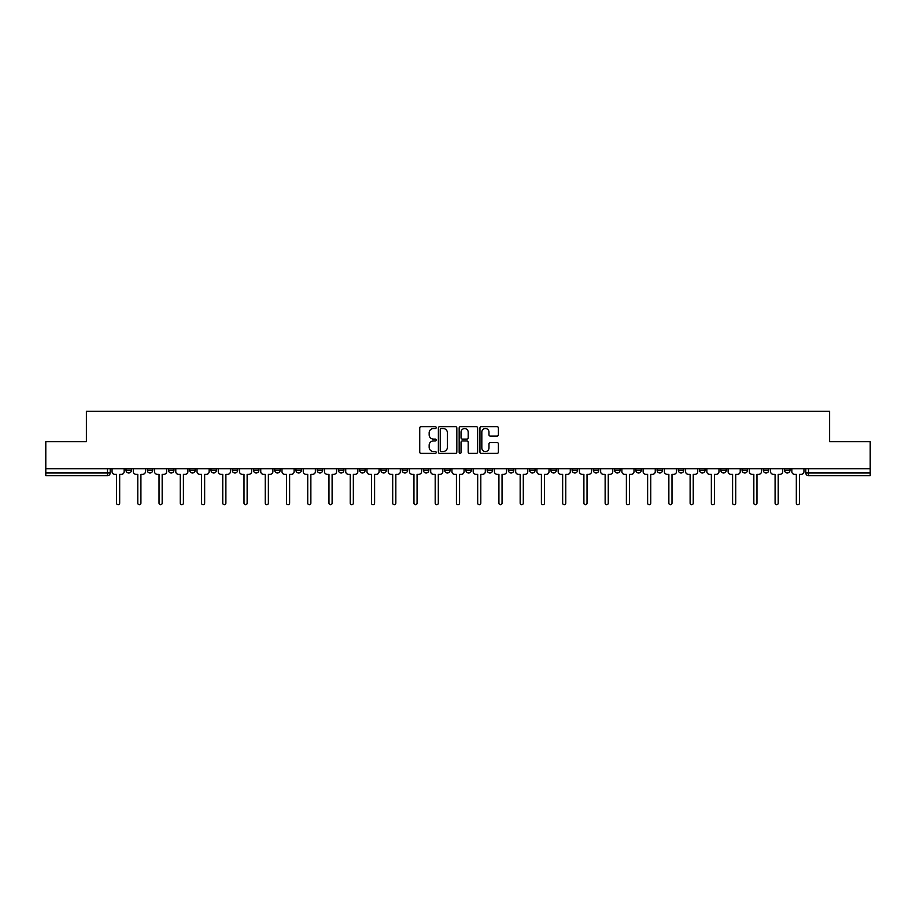 <?xml version="1.0" encoding="UTF-8"?>
<svg xmlns="http://www.w3.org/2000/svg" width="916" height="916" viewBox="0 0 916 916"><rect width="100%" height="100%" fill="white"/><g stroke="black" fill="none" stroke-linecap="round" stroke-linejoin="round"><path stroke-width="1.37" d="M436.211 427.589A0.939 0.939 0 0 0 435.272 426.661L421.074 426.661A1.34 1.34 0 0 0 419.734 427.99L419.734 452.057A1.34 1.34 0 0 0 421.074 453.397L435.272 453.397A0.939 0.939 0 0 0 436.211 452.458A0.939 0.939 0 0 0 435.272 451.519L433.44 451.519A4.282 4.282 0 0 1 429.157 447.248L429.157 445.233A4.282 4.282 0 0 1 433.44 440.962L435.272 440.962A0.939 0.939 0 0 0 436.211 440.024A0.939 0.939 0 0 0 435.272 439.085L433.44 439.085A4.282 4.282 0 0 1 429.157 434.814L429.157 432.81A4.282 4.282 0 0 1 433.44 428.528L435.272 428.528A0.939 0.939 0 0 0 436.211 427.589M699.572 468.763L699.572 470.252L705.022 470.252A2.725 2.725 0 0 1 702.297 472.977A2.725 2.725 0 0 1 699.572 470.252L699.572 468.763M678.332 468.763L678.332 470.252L683.783 470.252A2.725 2.725 0 0 1 681.057 472.977A2.725 2.725 0 0 1 678.332 470.252L678.332 468.763M550.871 468.763L550.871 470.252L556.321 470.252A2.725 2.725 0 0 1 553.596 472.977A2.725 2.725 0 0 1 550.871 470.252L550.871 468.763M529.631 468.763L529.631 470.252L535.07 470.252A2.725 2.725 0 0 1 532.356 472.977A2.725 2.725 0 0 1 529.631 470.252L529.631 468.763M508.38 468.763L508.38 470.252L513.83 470.252A2.725 2.725 0 0 1 511.105 472.977A2.725 2.725 0 0 1 508.38 470.252L508.38 468.763M465.9 468.763L465.9 470.252L471.351 470.252A2.725 2.725 0 0 1 468.626 472.977A2.725 2.725 0 0 1 465.9 470.252L465.9 468.763M423.41 470.252L423.41 468.763L423.41 470.252A2.725 2.725 0 0 0 426.135 472.977A2.725 2.725 0 0 1 423.41 470.252L428.86 470.252A2.725 2.725 0 0 1 426.135 472.977A2.725 2.725 0 0 0 428.86 470.252L428.86 468.763L428.86 470.252M402.17 470.252L402.17 468.763L402.17 470.252A2.725 2.725 0 0 0 404.895 472.977A2.725 2.725 0 0 1 402.17 470.252L407.62 470.252A2.725 2.725 0 0 1 404.895 472.977M380.93 470.252L380.93 468.763L380.93 470.252A2.725 2.725 0 0 0 383.644 472.977A2.725 2.725 0 0 1 380.93 470.252L386.369 470.252A2.725 2.725 0 0 1 383.644 472.977A2.725 2.725 0 0 0 386.369 470.252L386.369 468.763L386.369 470.252M359.679 468.763L359.679 470.252L365.129 470.252A2.725 2.725 0 0 1 362.404 472.977A2.725 2.725 0 0 1 359.679 470.252L359.679 468.763M338.439 468.763L338.439 470.252L343.889 470.252A2.725 2.725 0 0 1 341.164 472.977A2.725 2.725 0 0 1 338.439 470.252L338.439 468.763M317.199 468.763L317.199 470.252L322.638 470.252A2.725 2.725 0 0 1 319.924 472.977A2.725 2.725 0 0 1 317.199 470.252L317.199 468.763M295.948 470.252L295.948 468.763L295.948 470.252A2.725 2.725 0 0 0 298.673 472.977A2.725 2.725 0 0 1 295.948 470.252L301.398 470.252A2.725 2.725 0 0 1 298.673 472.977M253.469 470.252L253.469 468.763L253.469 470.252A2.725 2.725 0 0 0 256.194 472.977A2.725 2.725 0 0 1 253.469 470.252L258.907 470.252A2.725 2.725 0 0 1 256.194 472.977A2.725 2.725 0 0 0 258.907 470.252L258.907 468.763L258.907 470.252M232.217 470.252L232.217 468.763L232.217 470.252A2.725 2.725 0 0 0 234.943 472.977A2.725 2.725 0 0 1 232.217 470.252L237.668 470.252A2.725 2.725 0 0 1 234.943 472.977A2.725 2.725 0 0 0 237.668 470.252L237.668 468.763L237.668 470.252M210.978 470.252L210.978 468.763L210.978 470.252A2.725 2.725 0 0 0 213.703 472.977A2.725 2.725 0 0 1 210.978 470.252L216.428 470.252A2.725 2.725 0 0 1 213.703 472.977A2.725 2.725 0 0 0 216.428 470.252L216.428 468.763L216.428 470.252M189.738 470.252L189.738 468.763L189.738 470.252A2.725 2.725 0 0 0 192.463 472.977A2.725 2.725 0 0 1 189.738 470.252L195.188 470.252A2.725 2.725 0 0 1 192.463 472.977M168.498 470.252L168.498 468.763L168.498 470.252A2.725 2.725 0 0 0 171.212 472.977A2.725 2.725 0 0 1 168.498 470.252L173.937 470.252A2.725 2.725 0 0 1 171.212 472.977A2.725 2.725 0 0 0 173.937 470.252L173.937 468.763L173.937 470.252M147.247 470.252L147.247 468.763L147.247 470.252A2.725 2.725 0 0 0 149.972 472.977A2.725 2.725 0 0 1 147.247 470.252L152.697 470.252A2.725 2.725 0 0 1 149.972 472.977A2.725 2.725 0 0 0 152.697 470.252L152.697 468.763L152.697 470.252M497.067 436.085A1.34 1.34 0 0 0 498.396 434.745L498.396 427.99A1.34 1.34 0 0 0 497.067 426.661L481.289 426.661A1.34 1.34 0 0 0 479.95 427.99L479.95 452.057A1.34 1.34 0 0 0 481.289 453.397L497.067 453.397A1.34 1.34 0 0 0 498.396 452.057L498.396 443.905A1.34 1.34 0 0 0 497.067 442.565L490.312 442.565A1.34 1.34 0 0 0 488.972 443.905L488.972 447.947A3.572 3.572 0 0 1 485.4 451.519A3.572 3.572 0 0 1 481.827 447.947L481.827 432.1A3.572 3.572 0 0 1 485.4 428.528A3.572 3.572 0 0 1 488.972 432.1L488.972 434.745A1.34 1.34 0 0 0 490.312 436.085L497.067 436.085M45.8 468.763L45.8 441.661L86.379 441.661L86.379 411.295L829.621 411.295L829.621 441.661L870.2 441.661L870.2 468.763L45.8 468.763L45.8 472.977L110.206 472.977L110.206 468.763M456.832 427.99A1.34 1.34 0 0 0 455.492 426.661L439.726 426.661A1.34 1.34 0 0 0 438.386 427.99L438.386 452.057A1.34 1.34 0 0 0 439.726 453.397L455.492 453.397A1.34 1.34 0 0 0 456.832 452.057L456.832 427.99M460.508 426.661L476.274 426.661A1.34 1.34 0 0 1 477.614 427.99L477.614 452.057A1.34 1.34 0 0 1 476.274 453.397L469.53 453.397A1.34 1.34 0 0 1 468.19 452.057L468.19 442.302A1.34 1.34 0 0 0 466.851 440.962L462.374 440.962A1.34 1.34 0 0 0 461.046 442.302L461.046 452.458A0.939 0.939 0 0 1 460.107 453.397A0.939 0.939 0 0 1 459.168 452.458L459.168 427.99A1.34 1.34 0 0 1 460.508 426.661M805.794 468.763L805.794 472.977L870.2 472.977L870.2 475.702L808.507 475.702A2.725 2.725 0 0 1 805.794 472.977A2.725 2.725 0 0 0 808.507 475.702L808.507 468.763M870.2 468.763L870.2 472.977M110.206 472.977A2.725 2.725 0 0 1 107.493 475.702L45.8 475.702L45.8 472.977M789.993 468.763L789.993 470.252A2.725 2.725 0 0 1 787.268 472.977A2.725 2.725 0 0 1 784.543 470.252L789.993 470.252M784.543 468.763L784.543 470.252M768.753 468.763L768.753 470.252A2.725 2.725 0 0 1 766.028 472.977A2.725 2.725 0 0 1 763.303 470.252A2.725 2.725 0 0 0 766.028 472.977M763.303 468.763L763.303 470.252L768.753 470.252M747.502 468.763L747.502 470.252A2.725 2.725 0 0 1 744.788 472.977A2.725 2.725 0 0 1 742.063 470.252L747.502 470.252M742.063 468.763L742.063 470.252M726.262 468.763L726.262 470.252A2.725 2.725 0 0 1 723.537 472.977A2.725 2.725 0 0 1 720.812 470.252L726.262 470.252M720.812 468.763L720.812 470.252M705.022 468.763L705.022 470.252M683.783 468.763L683.783 470.252L683.783 468.763M662.531 468.763L662.531 470.252A2.725 2.725 0 0 1 659.806 472.977A2.725 2.725 0 0 1 657.093 470.252L662.531 470.252M657.093 468.763L657.093 470.252M641.292 468.763L641.292 470.252A2.725 2.725 0 0 1 638.567 472.977A2.725 2.725 0 0 1 635.841 470.252L641.292 470.252M635.841 468.763L635.841 470.252M620.052 468.763L620.052 470.252A2.725 2.725 0 0 1 617.327 472.977A2.725 2.725 0 0 1 614.602 470.252L620.052 470.252M614.602 468.763L614.602 470.252M598.801 468.763L598.801 470.252A2.725 2.725 0 0 1 596.076 472.977A2.725 2.725 0 0 1 593.362 470.252L598.801 470.252M593.362 468.763L593.362 470.252M577.561 468.763L577.561 470.252A2.725 2.725 0 0 1 574.836 472.977A2.725 2.725 0 0 1 572.111 470.252L577.561 470.252M572.111 468.763L572.111 470.252M556.321 468.763L556.321 470.252A2.725 2.725 0 0 1 553.596 472.977M535.07 468.763L535.07 470.252M513.83 470.252L513.83 468.763L513.83 470.252A2.725 2.725 0 0 1 511.105 472.977M492.59 468.763L492.59 470.252A2.725 2.725 0 0 1 489.865 472.977A2.725 2.725 0 0 1 487.14 470.252A2.725 2.725 0 0 0 489.865 472.977A2.725 2.725 0 0 0 492.59 470.252L487.14 470.252L487.14 468.763M471.351 470.252L471.351 468.763L471.351 470.252A2.725 2.725 0 0 1 468.626 472.977M450.1 468.763L450.1 470.252A2.725 2.725 0 0 1 447.374 472.977A2.725 2.725 0 0 1 444.649 470.252A2.725 2.725 0 0 0 447.374 472.977M444.649 468.763L444.649 470.252L450.1 470.252M407.62 468.763L407.62 470.252L407.62 468.763M365.129 470.252L365.129 468.763L365.129 470.252A2.725 2.725 0 0 1 362.404 472.977M343.889 470.252L343.889 468.763L343.889 470.252A2.725 2.725 0 0 1 341.164 472.977M322.638 470.252L322.638 468.763L322.638 470.252A2.725 2.725 0 0 1 319.924 472.977M301.398 468.763L301.398 470.252L301.398 468.763M280.159 470.252L280.159 468.763L280.159 470.252A2.725 2.725 0 0 1 277.434 472.977A2.725 2.725 0 0 1 274.708 470.252L280.159 470.252A2.725 2.725 0 0 1 277.434 472.977M274.708 468.763L274.708 470.252M195.188 468.763L195.188 470.252L195.188 468.763M131.457 468.763L131.457 470.252A2.725 2.725 0 0 1 128.732 472.977A2.725 2.725 0 0 1 126.007 470.252A2.725 2.725 0 0 0 128.732 472.977A2.725 2.725 0 0 0 131.457 470.252L131.457 468.763M126.007 468.763L126.007 470.252L131.457 470.252M441.191 428.528A0.939 0.939 0 0 0 440.252 429.467L440.252 450.58A0.939 0.939 0 0 0 441.191 451.519L443.126 451.519A4.282 4.282 0 0 0 447.409 447.248L447.409 432.81A4.282 4.282 0 0 0 443.126 428.528L441.191 428.528M468.19 432.169A3.572 3.572 0 0 0 464.618 428.596A3.572 3.572 0 0 0 461.046 432.169L461.046 437.756A1.34 1.34 0 0 0 462.374 439.085L466.851 439.085A1.34 1.34 0 0 0 468.19 437.756L468.19 432.169M112.05 471.614L112.05 468.763L112.05 471.614A2.725 2.725 0 0 0 114.775 474.339L116.538 474.339L116.538 503.147A1.569 1.569 0 0 0 118.107 504.705A1.569 1.569 0 0 0 119.675 503.147L119.675 474.339L121.45 474.339A2.725 2.725 0 0 0 124.164 471.614L124.164 468.763L124.164 471.614M114.775 474.339L116.538 474.339L116.538 503.147M119.675 503.147L119.675 474.339L121.45 474.339M133.289 471.614L133.289 468.763L133.289 471.614A2.725 2.725 0 0 0 136.015 474.339L137.789 474.339L137.789 503.147A1.569 1.569 0 0 0 139.346 504.705A1.569 1.569 0 0 0 140.915 503.147L140.915 474.339L142.69 474.339A2.725 2.725 0 0 0 145.415 471.614L145.415 468.763L145.415 471.614M154.541 471.614L154.541 468.763L154.541 471.614A2.725 2.725 0 0 0 157.254 474.339L159.029 474.339L159.029 503.147A1.569 1.569 0 0 0 160.598 504.705A1.569 1.569 0 0 0 162.166 503.147L162.166 474.339L163.93 474.339A2.725 2.725 0 0 0 166.655 471.614L166.655 468.763L166.655 471.614M136.015 474.339L137.789 474.339L137.789 503.147M140.915 503.147L140.915 474.339L142.69 474.339M157.254 474.339L159.029 474.339L159.029 503.147M162.166 503.147L162.166 474.339L163.93 474.339M175.78 471.614L175.78 468.763L175.78 471.614A2.725 2.725 0 0 0 178.506 474.339L180.269 474.339L180.269 503.147A1.569 1.569 0 0 0 181.837 504.705A1.569 1.569 0 0 0 183.406 503.147L183.406 474.339L185.169 474.339A2.725 2.725 0 0 0 187.894 471.614L187.894 468.763L187.894 471.614M197.02 471.614L197.02 468.763L197.02 471.614A2.725 2.725 0 0 0 199.745 474.339L201.52 474.339L201.52 503.147A1.569 1.569 0 0 0 203.077 504.705A1.569 1.569 0 0 0 204.646 503.147L204.646 474.339L206.421 474.339A2.725 2.725 0 0 0 209.146 471.614L209.146 468.763L209.146 471.614M218.26 471.614L218.26 468.763L218.26 471.614A2.725 2.725 0 0 0 220.985 474.339L222.76 474.339L222.76 503.147A1.569 1.569 0 0 0 224.328 504.705A1.569 1.569 0 0 0 225.886 503.147L225.886 474.339L227.66 474.339A2.725 2.725 0 0 0 230.385 471.614L230.385 468.763L230.385 471.614M178.506 474.339L180.269 474.339L180.269 503.147M183.406 503.147L183.406 474.339L185.169 474.339M199.745 474.339L201.52 474.339L201.52 503.147M204.646 503.147L204.646 474.339L206.421 474.339M220.985 474.339L222.76 474.339L222.76 503.147M225.886 503.147L225.886 474.339L227.66 474.339M239.511 471.614L239.511 468.763L239.511 471.614A2.725 2.725 0 0 0 242.236 474.339L243.999 474.339L243.999 503.147A1.569 1.569 0 0 0 245.568 504.705A1.569 1.569 0 0 0 247.137 503.147L247.137 474.339L248.9 474.339A2.725 2.725 0 0 0 251.625 471.614L251.625 468.763L251.625 471.614M242.236 474.339L243.999 474.339L243.999 503.147M247.137 503.147L247.137 474.339L248.9 474.339M260.751 471.614L260.751 468.763L260.751 471.614A2.725 2.725 0 0 0 263.476 474.339L265.251 474.339L265.251 503.147A1.569 1.569 0 0 0 266.808 504.705A1.569 1.569 0 0 0 268.377 503.147L268.377 474.339L270.151 474.339A2.725 2.725 0 0 0 272.876 471.614L272.876 468.763L272.876 471.614M263.476 474.339L265.251 474.339L265.251 503.147M268.377 503.147L268.377 474.339L270.151 474.339M281.991 471.614L281.991 468.763L281.991 471.614A2.725 2.725 0 0 0 284.716 474.339L286.49 474.339L286.49 503.147A1.569 1.569 0 0 0 288.059 504.705A1.569 1.569 0 0 0 289.616 503.147L289.616 474.339L291.391 474.339A2.725 2.725 0 0 0 294.116 471.614L294.116 468.763L294.116 471.614M284.716 474.339L286.49 474.339L286.49 503.147M289.616 503.147L289.616 474.339L291.391 474.339M303.242 471.614L303.242 468.763L303.242 471.614A2.725 2.725 0 0 0 305.967 474.339L307.73 474.339L307.73 503.147A1.569 1.569 0 0 0 309.299 504.705A1.569 1.569 0 0 0 310.868 503.147L310.868 474.339L312.631 474.339A2.725 2.725 0 0 0 315.356 471.614L315.356 468.763L315.356 471.614M305.967 474.339L307.73 474.339L307.73 503.147M310.868 503.147L310.868 474.339L312.631 474.339M324.482 471.614L324.482 468.763L324.482 471.614A2.725 2.725 0 0 0 327.207 474.339L328.97 474.339L328.97 503.147A1.569 1.569 0 0 0 330.539 504.705A1.569 1.569 0 0 0 332.107 503.147L332.107 474.339L333.882 474.339A2.725 2.725 0 0 0 336.596 471.614L336.596 468.763L336.596 471.614M345.721 471.614L345.721 468.763L345.721 471.614A2.725 2.725 0 0 0 348.446 474.339L350.221 474.339L350.221 503.147A1.569 1.569 0 0 0 351.778 504.705A1.569 1.569 0 0 0 353.347 503.147L353.347 474.339L355.122 474.339A2.725 2.725 0 0 0 357.847 471.614L357.847 468.763L357.847 471.614M366.973 471.614L366.973 468.763L366.973 471.614A2.725 2.725 0 0 0 369.686 474.339L371.461 474.339L371.461 503.147A1.569 1.569 0 0 0 373.03 504.705A1.569 1.569 0 0 0 374.598 503.147L374.598 474.339L376.361 474.339A2.725 2.725 0 0 0 379.087 471.614L379.087 468.763L379.087 471.614M388.212 471.614L388.212 468.763L388.212 471.614A2.725 2.725 0 0 0 390.937 474.339L392.701 474.339L392.701 503.147A1.569 1.569 0 0 0 394.269 504.705A1.569 1.569 0 0 0 395.838 503.147L395.838 474.339L397.601 474.339A2.725 2.725 0 0 0 400.326 471.614L400.326 468.763L400.326 471.614M409.452 471.614L409.452 468.763L409.452 471.614A2.725 2.725 0 0 0 412.177 474.339L413.952 474.339L413.952 503.147A1.569 1.569 0 0 0 415.509 504.705A1.569 1.569 0 0 0 417.078 503.147L417.078 474.339L418.852 474.339A2.725 2.725 0 0 0 421.578 471.614L421.578 468.763L421.578 471.614M430.692 471.614L430.692 468.763L430.692 471.614A2.725 2.725 0 0 0 433.417 474.339L435.192 474.339L435.192 503.147A1.569 1.569 0 0 0 436.76 504.705A1.569 1.569 0 0 0 438.317 503.147L438.317 474.339L440.092 474.339A2.725 2.725 0 0 0 442.817 471.614L442.817 468.763L442.817 471.614M327.207 474.339L328.97 474.339L328.97 503.147M332.107 503.147L332.107 474.339L333.882 474.339M348.446 474.339L350.221 474.339L350.221 503.147M353.347 503.147L353.347 474.339L355.122 474.339M369.686 474.339L371.461 474.339L371.461 503.147M374.598 503.147L374.598 474.339L376.361 474.339M390.937 474.339L392.701 474.339L392.701 503.147M395.838 503.147L395.838 474.339L397.601 474.339M412.177 474.339L413.952 474.339L413.952 503.147M417.078 503.147L417.078 474.339L418.852 474.339M433.417 474.339L435.192 474.339L435.192 503.147M438.317 503.147L438.317 474.339L440.092 474.339M451.943 471.614L451.943 468.763L451.943 471.614A2.725 2.725 0 0 0 454.668 474.339L456.431 474.339L456.431 503.147A1.569 1.569 0 0 0 458 504.705A1.569 1.569 0 0 0 459.569 503.147L459.569 474.339L461.332 474.339A2.725 2.725 0 0 0 464.057 471.614L464.057 468.763L464.057 471.614M454.668 474.339L456.431 474.339L456.431 503.147M459.569 503.147L459.569 474.339L461.332 474.339M473.183 471.614L473.183 468.763L473.183 471.614A2.725 2.725 0 0 0 475.908 474.339L477.683 474.339L477.683 503.147A1.569 1.569 0 0 0 479.24 504.705A1.569 1.569 0 0 0 480.808 503.147L480.808 474.339L482.583 474.339A2.725 2.725 0 0 0 485.308 471.614L485.308 468.763L485.308 471.614M475.908 474.339L477.683 474.339L477.683 503.147M480.808 503.147L480.808 474.339L482.583 474.339M494.422 471.614L494.422 468.763L494.422 471.614A2.725 2.725 0 0 0 497.148 474.339L498.922 474.339L498.922 503.147A1.569 1.569 0 0 0 500.491 504.705A1.569 1.569 0 0 0 502.048 503.147L502.048 474.339L503.823 474.339A2.725 2.725 0 0 0 506.548 471.614L506.548 468.763L506.548 471.614M497.148 474.339L498.922 474.339L498.922 503.147M502.048 503.147L502.048 474.339L503.823 474.339M515.674 471.614L515.674 468.763L515.674 471.614A2.725 2.725 0 0 0 518.399 474.339L520.162 474.339L520.162 503.147A1.569 1.569 0 0 0 521.731 504.705A1.569 1.569 0 0 0 523.299 503.147L523.299 474.339L525.063 474.339A2.725 2.725 0 0 0 527.788 471.614L527.788 468.763L527.788 471.614M518.399 474.339L520.162 474.339L520.162 503.147M523.299 503.147L523.299 474.339L525.063 474.339M536.913 471.614L536.913 468.763L536.913 471.614A2.725 2.725 0 0 0 539.639 474.339L541.402 474.339L541.402 503.147A1.569 1.569 0 0 0 542.97 504.705A1.569 1.569 0 0 0 544.539 503.147L544.539 474.339L546.314 474.339A2.725 2.725 0 0 0 549.028 471.614L549.028 468.763L549.028 471.614M539.639 474.339L541.402 474.339L541.402 503.147M544.539 503.147L544.539 474.339L546.314 474.339M558.153 471.614L558.153 468.763L558.153 471.614A2.725 2.725 0 0 0 560.878 474.339L562.653 474.339L562.653 503.147A1.569 1.569 0 0 0 564.222 504.705A1.569 1.569 0 0 0 565.779 503.147L565.779 474.339L567.554 474.339A2.725 2.725 0 0 0 570.279 471.614L570.279 468.763L570.279 471.614M560.878 474.339L562.653 474.339L562.653 503.147M565.779 503.147L565.779 474.339L567.554 474.339M579.404 471.614L579.404 468.763L579.404 471.614A2.725 2.725 0 0 0 582.118 474.339L583.893 474.339L583.893 503.147A1.569 1.569 0 0 0 585.461 504.705A1.569 1.569 0 0 0 587.03 503.147L587.03 474.339L588.793 474.339A2.725 2.725 0 0 0 591.518 471.614L591.518 468.763L591.518 471.614M582.118 474.339L583.893 474.339L583.893 503.147M587.03 503.147L587.03 474.339L588.793 474.339M600.644 471.614L600.644 468.763L600.644 471.614A2.725 2.725 0 0 0 603.369 474.339L605.133 474.339L605.133 503.147A1.569 1.569 0 0 0 606.701 504.705A1.569 1.569 0 0 0 608.27 503.147L608.27 474.339L610.033 474.339A2.725 2.725 0 0 0 612.758 471.614L612.758 468.763L612.758 471.614M603.369 474.339L605.133 474.339L605.133 503.147M608.27 503.147L608.27 474.339L610.033 474.339M621.884 471.614L621.884 468.763L621.884 471.614A2.725 2.725 0 0 0 624.609 474.339L626.384 474.339L626.384 503.147A1.569 1.569 0 0 0 627.941 504.705A1.569 1.569 0 0 0 629.51 503.147L629.51 474.339L631.284 474.339A2.725 2.725 0 0 0 634.009 471.614L634.009 468.763L634.009 471.614M624.609 474.339L626.384 474.339L626.384 503.147M629.51 503.147L629.51 474.339L631.284 474.339M643.124 471.614L643.124 468.763L643.124 471.614A2.725 2.725 0 0 0 645.849 474.339L647.623 474.339L647.623 503.147A1.569 1.569 0 0 0 649.192 504.705A1.569 1.569 0 0 0 650.749 503.147L650.749 474.339L652.524 474.339A2.725 2.725 0 0 0 655.249 471.614L655.249 468.763L655.249 471.614M645.849 474.339L647.623 474.339L647.623 503.147M650.749 503.147L650.749 474.339L652.524 474.339M664.375 471.614L664.375 468.763L664.375 471.614A2.725 2.725 0 0 0 667.1 474.339L668.863 474.339L668.863 503.147A1.569 1.569 0 0 0 670.432 504.705A1.569 1.569 0 0 0 672 503.147L672 474.339L673.764 474.339A2.725 2.725 0 0 0 676.489 471.614L676.489 468.763L676.489 471.614M667.1 474.339L668.863 474.339L668.863 503.147M672 503.147L672 474.339L673.764 474.339M685.615 471.614L685.615 468.763L685.615 471.614A2.725 2.725 0 0 0 688.34 474.339L690.114 474.339L690.114 503.147A1.569 1.569 0 0 0 691.672 504.705A1.569 1.569 0 0 0 693.24 503.147L693.24 474.339L695.015 474.339A2.725 2.725 0 0 0 697.74 471.614L697.74 468.763L697.74 471.614M688.34 474.339L690.114 474.339L690.114 503.147M693.24 503.147L693.24 474.339L695.015 474.339M706.854 471.614L706.854 468.763L706.854 471.614A2.725 2.725 0 0 0 709.579 474.339L711.354 474.339L711.354 503.147A1.569 1.569 0 0 0 712.923 504.705A1.569 1.569 0 0 0 714.48 503.147L714.48 474.339L716.255 474.339A2.725 2.725 0 0 0 718.98 471.614L718.98 468.763L718.98 471.614M709.579 474.339L711.354 474.339L711.354 503.147M714.48 503.147L714.48 474.339L716.255 474.339M728.106 471.614L728.106 468.763L728.106 471.614A2.725 2.725 0 0 0 730.831 474.339L732.594 474.339L732.594 503.147A1.569 1.569 0 0 0 734.163 504.705A1.569 1.569 0 0 0 735.731 503.147L735.731 474.339L737.495 474.339A2.725 2.725 0 0 0 740.22 471.614L740.22 468.763L740.22 471.614M730.831 474.339L732.594 474.339L732.594 503.147M735.731 503.147L735.731 474.339L737.495 474.339M749.345 471.614L749.345 468.763L749.345 471.614A2.725 2.725 0 0 0 752.07 474.339L753.834 474.339L753.834 503.147A1.569 1.569 0 0 0 755.402 504.705A1.569 1.569 0 0 0 756.971 503.147L756.971 474.339L758.746 474.339A2.725 2.725 0 0 0 761.459 471.614L761.459 468.763L761.459 471.614M752.07 474.339L753.834 474.339L753.834 503.147M756.971 503.147L756.971 474.339L758.746 474.339M770.585 471.614L770.585 468.763L770.585 471.614A2.725 2.725 0 0 0 773.31 474.339L775.085 474.339L775.085 503.147A1.569 1.569 0 0 0 776.654 504.705A1.569 1.569 0 0 0 778.211 503.147L778.211 474.339L779.985 474.339A2.725 2.725 0 0 0 782.711 471.614L782.711 468.763L782.711 471.614M773.31 474.339L775.085 474.339L775.085 503.147M778.211 503.147L778.211 474.339L779.985 474.339M791.836 471.614L791.836 468.763L791.836 471.614A2.725 2.725 0 0 0 794.55 474.339L796.325 474.339L796.325 503.147A1.569 1.569 0 0 0 797.893 504.705A1.569 1.569 0 0 0 799.462 503.147L799.462 474.339L801.225 474.339A2.725 2.725 0 0 0 803.95 471.614L803.95 468.763L803.95 471.614M794.55 474.339L796.325 474.339L796.325 503.147M799.462 503.147L799.462 474.339L801.225 474.339M107.493 468.763L107.493 475.702"/></g></svg>
